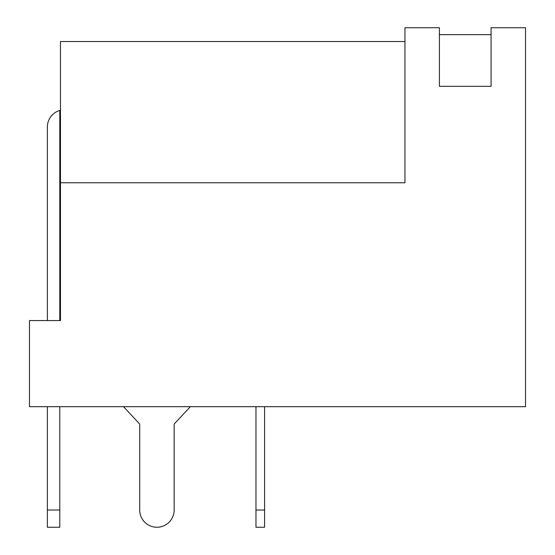 <?xml version="1.0" encoding="UTF-8"?>
<svg xmlns="http://www.w3.org/2000/svg" width="555" height="555" viewBox="0 0 555 555"><rect width="100%" height="100%" fill="white"/><g stroke="black" fill="none" stroke-linecap="round" stroke-linejoin="round"><path stroke-width="0.83" d="M29.47 320.561L29.47 406.683L525.529 406.683L525.529 27.75L491.078 27.75L491.078 86.309L439.407 86.309L439.407 27.75L404.956 27.75L404.956 182.768L60.474 182.768L60.474 320.561L29.47 320.561M123.508 406.683L139.707 424.055L139.707 510.024A17.226 17.226 0 0 0 156.933 527.25A17.226 17.226 0 0 0 174.152 510.024L174.152 424.055L190.351 406.683M404.956 41.528L60.474 41.528L60.474 182.768M439.407 34.639L491.078 34.639M255.973 527.25L255.973 510.024L264.582 510.024L264.582 527.25L255.973 527.25M255.973 406.683L255.973 510.024M264.582 406.683L264.582 510.024M59.787 320.561L59.787 110.424A17.226 17.226 0 0 0 47.383 126.963L47.383 320.561M47.383 527.25L47.383 510.024L59.787 510.024L59.787 527.25L47.383 527.25M47.383 406.683L47.383 510.024M59.787 510.024L59.787 406.683"/></g></svg>
